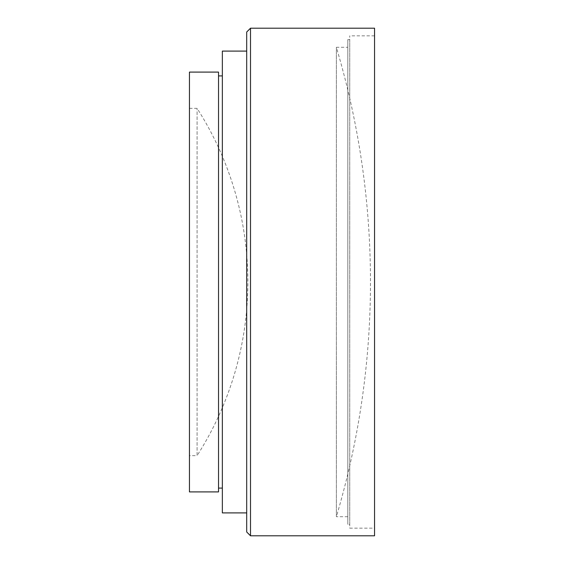 <?xml version="1.0" encoding="UTF-8"?>
<svg xmlns="http://www.w3.org/2000/svg" width="564" height="564" viewBox="0 0 564 564"><rect width="100%" height="100%" fill="white"/><g stroke="black" fill="none" stroke-linecap="round" stroke-linejoin="round"><path stroke-width="0.42" stroke-dasharray="2.82 2.11" d="M189.448 108.344L197.083 108.344A322.263 322.263 0 0 1 197.083 455.656L197.083 108.344L197.083 455.656L189.448 455.656L189.448 108.344L189.448 455.656M222.35 488.093L222.35 75.907L222.35 488.093M218.529 488.093L218.529 75.907L218.529 488.093M246.694 512.902L246.694 51.098L246.694 512.902M374.552 528.165L374.552 35.835L374.552 528.165L349.743 528.165L349.743 35.835L349.743 528.165M374.552 35.835L349.743 35.835M349.743 524.351L349.743 39.649L349.743 524.351L347.805 524.351L347.805 39.649L347.805 524.351M349.743 39.649L347.805 39.649M347.805 516.716L336.356 516.716L336.356 47.284L336.356 516.716A824.321 824.321 0 0 0 336.356 47.284L347.805 47.284L347.805 516.716L347.805 47.284M374.552 28.2L374.552 535.8M250.515 28.2L250.515 535.8M246.694 32.014L246.694 531.986M222.35 51.098L222.35 512.902M218.529 72.093L218.529 491.907M189.448 72.093L189.448 491.907"/><path stroke-width="0.85" d="M218.529 491.907L218.529 72.093L189.448 72.093L189.448 491.907L218.529 491.907M222.35 75.907L218.529 75.907M222.35 488.093L218.529 488.093M246.694 51.098L222.35 51.098L222.35 512.902L246.694 512.902M246.694 531.986L246.694 32.014L250.515 28.2L250.515 535.8L246.694 531.986M250.515 535.8L374.552 535.8L374.552 28.2L250.515 28.2"/></g></svg>
